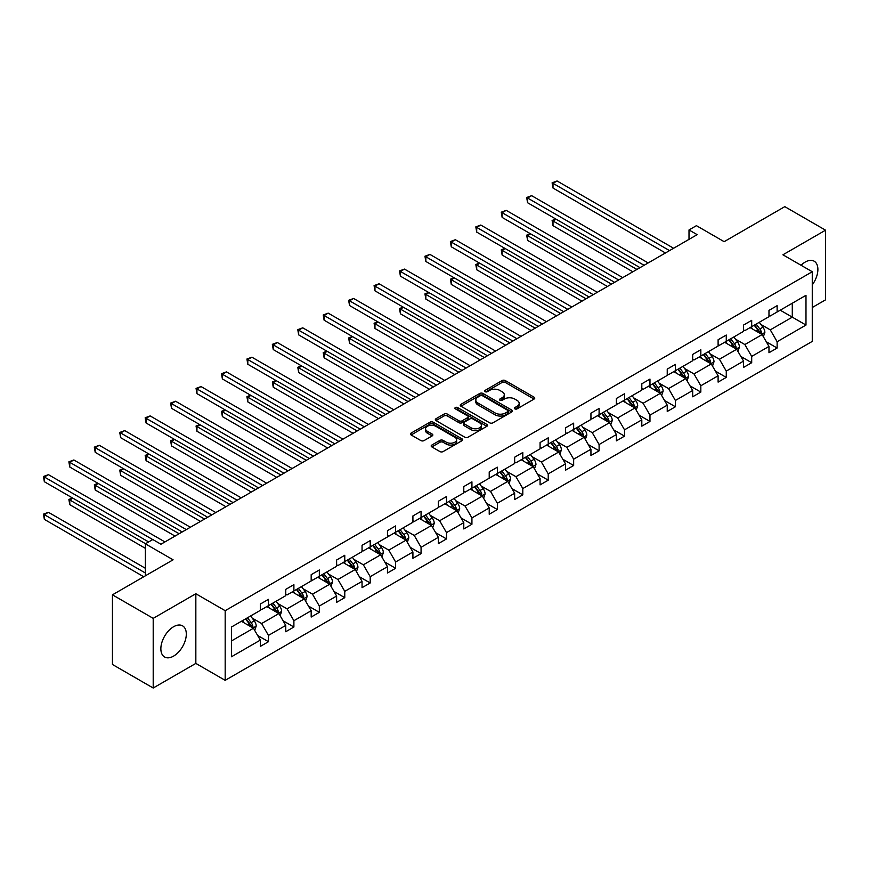 <?xml version="1.0" encoding="UTF-8"?>
<svg xmlns="http://www.w3.org/2000/svg" width="869" height="869" viewBox="0 0 869 869"><rect width="100%" height="100%" fill="white"/><g stroke="black" fill="none" stroke-linecap="round" stroke-linejoin="round"><path stroke-width="1.3" d="M514.861 408.864A1.586 0.912 0 0 0 517.098 408.864L534.098 399.045A2.259 1.303 0 0 0 534.761 398.121A2.259 1.303 0 0 0 534.098 397.198L505.291 380.568A2.259 1.303 0 0 0 502.097 380.568L485.087 390.387A1.586 0.912 0 0 0 484.63 391.028A1.586 0.912 0 0 0 485.087 391.68A1.586 0.912 0 0 0 487.335 391.68L489.529 390.409A7.245 4.182 0 0 1 499.773 390.409L502.173 391.789A7.245 4.182 0 0 1 504.292 394.754A7.245 4.182 0 0 1 502.173 397.709L499.968 398.98A1.586 0.912 0 0 0 499.512 399.621A1.586 0.912 0 0 0 499.968 400.272A1.586 0.912 0 0 0 502.217 400.272L504.411 399.001A7.245 4.182 0 0 1 514.654 399.001L517.055 400.392A7.245 4.182 0 0 1 519.173 403.346A7.245 4.182 0 0 1 517.055 406.301L514.861 407.572A1.586 0.912 0 0 0 514.394 408.213A1.586 0.912 0 0 0 514.861 408.864L514.861 407.572M173.583 656.106A17.988 10.385 120 0 0 185.336 640.257A17.988 10.385 120 0 0 182.577 625.843A17.988 10.385 120 0 0 173.583 626.734A17.988 10.385 120 0 0 161.83 642.582A17.988 10.385 120 0 0 164.589 656.997A17.988 10.385 120 0 0 173.583 656.106M812.265 284.869A17.988 10.385 120 0 0 814.166 261.2A17.988 10.385 120 0 0 805.172 262.09A17.988 10.385 120 0 0 801.044 265.262M812.265 307.507L825.55 299.838L825.55 230.187L784.794 206.648L724.149 241.669L696.427 225.668L689.008 229.948L689.008 239.366M153.205 688.02L195.84 663.405L195.84 593.744L153.205 618.359L153.205 688.02L112.449 664.481L112.449 594.831L173.094 559.81L145.373 543.809L145.373 575.81M153.205 618.359L112.449 594.831M431.839 445.058A2.259 1.303 0 0 0 431.176 445.982A2.259 1.303 0 0 0 431.839 446.905L439.92 451.576A2.259 1.303 0 0 0 443.125 451.576L462.004 440.67A2.259 1.303 0 0 0 462.666 439.747A2.259 1.303 0 0 0 462.004 438.823L433.197 422.193A2.259 1.303 0 0 0 430.003 422.193L411.113 433.088A2.259 1.303 0 0 0 410.45 434.022A2.259 1.303 0 0 0 411.113 434.945L420.878 440.572A2.259 1.303 0 0 0 424.083 440.572L432.165 435.912A2.259 1.303 0 0 0 432.827 434.989A2.259 1.303 0 0 0 432.165 434.065L427.32 431.263A6.05 3.498 0 0 1 425.549 428.797A6.05 3.498 0 0 1 429.286 425.571A6.05 3.498 0 0 1 435.88 426.321L454.845 437.27A6.05 3.498 0 0 1 456.616 439.747A6.05 3.498 0 0 1 452.879 442.973A6.05 3.498 0 0 1 446.286 442.212L443.125 440.387A2.259 1.303 0 0 0 439.92 440.387L431.839 445.058L431.839 446.905M145.373 543.809L152.792 539.53L160.95 544.233L697.166 234.652L689.008 229.948M195.84 593.744L225.18 610.69L812.265 271.736L812.265 341.398L225.18 680.34L225.18 610.69M825.55 230.187L782.915 254.802L812.265 271.736M489.692 422.834A2.259 1.303 0 0 0 492.897 422.834L511.776 411.939A2.259 1.303 0 0 0 512.438 411.015A2.259 1.303 0 0 0 511.776 410.092L482.968 393.461A2.259 1.303 0 0 0 479.775 393.461L460.885 404.357A2.259 1.303 0 0 0 460.222 405.28A2.259 1.303 0 0 0 460.885 406.203L489.692 422.834M455.997 409.201A1.586 0.912 0 0 1 457.605 409.429L457.605 407.55L486.89 424.452A2.259 1.303 0 0 1 487.552 425.375A2.259 1.303 0 0 1 486.89 426.299L468.011 437.205A2.259 1.303 0 0 1 464.806 437.205L435.999 420.574L444.081 415.947L444.081 414.057L435.999 418.728A2.259 1.303 0 0 0 435.336 419.651A2.259 1.303 0 0 0 435.999 420.574L435.999 418.728M444.081 415.947A2.259 1.303 0 0 1 447.285 415.947L447.285 414.057A2.259 1.303 0 0 0 444.081 414.057M447.285 414.057L458.962 420.802A2.259 1.303 0 0 0 462.167 420.802L467.533 417.707A2.259 1.303 0 0 0 468.195 416.783A2.259 1.303 0 0 0 467.533 415.86L455.367 408.843A1.586 0.912 0 0 1 454.9 408.191A1.586 0.912 0 0 1 455.877 407.344A1.586 0.912 0 0 1 457.605 407.55M231.458 627.016L260.32 610.364L260.32 604.053L268.467 599.349L268.467 605.65L285.749 595.678L285.749 589.367L293.896 584.663L293.896 590.974L311.178 580.992L311.178 574.691L319.336 569.977L319.336 576.288L336.618 566.306L336.618 560.005L344.765 555.291L344.765 561.602L362.047 551.63L362.047 545.319L370.205 540.616L370.205 546.916L387.476 536.944L387.476 530.633L395.634 525.93L395.634 532.241L412.916 522.258L412.916 515.947L421.063 511.244L421.063 517.555L438.345 507.572L438.345 501.272L446.503 496.557L446.503 502.869L463.785 492.886L463.785 486.586L471.932 481.882L471.932 488.182L489.214 478.211L489.214 471.9L497.361 467.196L497.361 473.496L514.644 463.525L514.644 457.213L522.801 452.51L522.801 458.821L540.083 448.838L540.083 442.538L548.23 437.824L548.23 444.135L565.513 434.152L565.513 427.852L573.659 423.149L573.659 429.449L590.942 419.477L590.942 413.166L599.099 408.463L599.099 414.763L616.382 404.791L616.382 398.48L624.529 393.776L624.529 400.088L641.811 390.105L641.811 383.794L649.969 379.09L649.969 385.401L667.24 375.419L667.24 369.119L675.398 364.404L675.398 370.715L692.68 360.733L692.68 354.433L700.827 349.729L700.827 356.029L718.109 346.058L718.109 339.746L726.267 335.043L726.267 341.343L743.549 331.371L743.549 325.06L751.696 320.357L751.696 326.668L768.978 316.685L768.978 310.385L777.125 305.671L777.125 311.982L805.987 295.319L805.987 325.06L777.125 341.723L777.125 348.034L768.978 352.738L768.978 346.427L751.696 356.409L751.696 362.71L743.549 367.424L743.549 361.113L726.267 371.096L726.267 377.396L718.109 382.11L718.109 375.799L700.827 385.771L700.827 392.082L692.68 396.785L692.68 390.485L675.398 400.457L675.398 406.768L667.24 411.471L667.24 405.16L649.969 415.143L649.969 421.454L641.811 426.158L641.811 419.846L624.529 429.829L624.529 436.129L616.382 440.844L616.382 434.533L599.099 444.515L599.099 450.815L590.942 455.519L590.942 449.219L573.659 459.19L573.659 465.502L565.513 470.205L565.513 463.905L548.23 473.877L548.23 480.188L540.083 484.891L540.083 478.58L522.801 488.563L522.801 494.863L514.644 499.577L514.644 493.266L497.361 503.249L497.361 509.549L489.214 514.252L489.214 507.952L471.932 517.924L471.932 524.235L463.785 528.939L463.785 522.638L446.503 532.61L446.503 538.921L438.345 543.625L438.345 537.314L421.063 547.296L421.063 553.607L412.916 558.311L412.916 552L395.634 561.982L395.634 568.283L387.476 572.997L387.476 566.686L370.205 576.668L370.205 582.969L362.047 587.672L362.047 581.372L344.765 591.344L344.765 597.655L336.618 602.358L336.618 596.058L319.336 606.03L319.336 612.341L311.178 617.044L311.178 610.733L293.896 620.716L293.896 627.016L285.749 631.73L285.749 625.419L268.467 635.402L268.467 641.702L260.32 646.406L260.32 640.105L231.458 656.768L231.458 627.016M266.837 606.595L278.906 613.557L261.623 623.54L252.184 618.087M261.623 623.54L268.467 635.402M278.906 613.557L285.749 625.419M260.32 608.854L261.623 609.604L268.467 605.65M292.266 591.908L304.335 598.882L287.052 608.854L277.613 603.401M287.052 608.854L293.896 620.716M304.335 598.882L311.178 610.733M285.749 594.168L287.052 594.928L293.896 590.974M317.706 577.233L329.764 584.196L312.482 594.168L303.053 588.726M312.482 594.168L319.336 606.03M329.764 584.196L336.618 596.058M311.178 579.482L312.482 580.242L319.336 576.288M343.136 562.547L355.204 569.51L337.922 579.482L328.482 574.04M337.922 579.482L344.765 591.344M355.204 569.51L362.047 581.372M336.618 564.807L337.922 565.556L344.765 561.602M368.565 547.861L380.633 554.824L363.351 564.807L353.911 559.354M363.351 564.807L370.205 576.668M380.633 554.824L387.476 566.686M362.047 550.12L363.351 550.87L370.205 546.916M394.005 533.175L406.062 540.138L388.791 550.12L379.351 544.667M388.791 550.12L395.634 561.982M406.062 540.138L412.916 552M387.476 535.434L388.791 536.184L395.634 532.241M419.434 518.489L431.502 525.463L414.22 535.434L404.78 529.992M414.22 535.434L421.063 547.296M431.502 525.463L438.345 537.314M412.916 520.748L414.22 521.509L421.063 517.555M444.874 503.814L456.931 510.776L439.649 520.748L430.22 515.306M439.649 520.748L446.503 532.61M456.931 510.776L463.785 522.638M438.345 506.073L439.649 506.823L446.503 502.869M470.303 489.128L482.371 496.09L465.089 506.073L455.649 500.62M465.089 506.073L471.932 517.924M482.371 496.09L489.214 507.952M463.785 491.387L465.089 492.136L471.932 488.182M495.732 474.441L507.8 481.404L490.518 491.387L481.078 485.934M490.518 491.387L497.361 503.249M507.8 481.404L514.644 493.266M489.214 476.701L490.518 477.45L497.361 473.496M521.172 459.755L533.229 466.729L515.947 476.701L506.518 471.259M515.947 476.701L522.801 488.563M533.229 466.729L540.083 478.58M514.644 462.015L515.947 462.775L522.801 458.821M546.601 445.08L558.669 452.043L541.387 462.015L531.947 456.573M541.387 462.015L548.23 473.877M558.669 452.043L565.513 463.905M540.083 447.329L541.387 448.089L548.23 444.135M572.03 430.394L584.098 437.357L566.816 447.339L557.377 441.887M566.816 447.339L573.659 459.19M584.098 437.357L590.942 449.219M565.513 432.653L566.816 433.403L573.659 429.449M597.47 415.708L609.527 422.671L592.245 432.653L582.817 427.2M592.245 432.653L599.099 444.515M609.527 422.671L616.382 434.533M590.942 417.967L592.245 418.717L599.099 414.763M622.899 401.022L634.967 407.985L617.685 417.967L608.246 412.514M617.685 417.967L624.529 429.829M634.967 407.985L641.811 419.846M616.382 403.281L617.685 404.031L624.529 400.088M648.328 386.336L660.397 393.309L643.114 403.281L633.675 397.839M643.114 403.281L649.969 415.143M660.397 393.309L667.24 405.16M641.811 388.595L643.114 389.355L649.969 385.401M673.768 371.66L685.826 378.623L668.554 388.595L659.115 383.153M668.554 388.595L675.398 400.457M685.826 378.623L692.68 390.485M667.24 373.92L668.554 374.669L675.398 370.715M699.197 356.974L711.266 363.937L693.983 373.92L684.544 368.467M693.983 373.92L700.827 385.771M711.266 363.937L718.109 375.799M692.68 359.234L693.983 359.983L700.827 356.029M724.637 342.288L736.695 349.251L719.413 359.234L709.984 353.781M719.413 359.234L726.267 371.096M736.695 349.251L743.549 361.113M718.109 344.548L719.413 345.297L726.267 341.343M750.066 327.602L762.135 334.576L744.852 344.548L735.413 339.106M744.852 344.548L751.696 356.409M762.135 334.576L768.978 346.427M743.549 329.862L744.852 330.622L751.696 326.668M780.232 310.19L792.289 317.152L770.282 329.862L760.842 324.419M770.282 329.862L777.125 341.723M805.987 325.06L792.289 317.152L792.289 303.227L805.987 295.319M195.84 663.405L225.18 680.34M768.978 315.186L770.282 315.936L777.125 311.982M231.458 640.953L253.466 628.244L241.408 621.281M253.466 628.244L260.32 640.105M766.284 341.767L777.125 348.034M740.855 356.453L751.696 362.71M715.426 371.139L726.267 377.396M689.986 385.825L700.827 392.082M664.557 400.511L675.398 406.768M639.117 415.186L649.969 421.454M613.688 429.873L624.529 436.129M588.259 444.559L599.099 450.815M562.819 459.245L573.659 465.502M537.39 473.92L548.23 480.188M511.96 488.606L522.801 494.863M486.521 503.292L497.361 509.549M461.091 517.978L471.932 524.235M435.662 532.664L446.503 538.921M410.222 547.34L421.063 553.607M384.793 562.026L395.634 568.283M359.353 576.712L370.205 582.969M333.924 591.398L344.765 597.655M308.495 606.073L319.336 612.341M283.055 620.759L293.896 627.016M257.626 635.445L268.467 641.702M515.491 409.082L517.055 408.18A7.245 4.182 0 0 0 519.173 405.226L519.173 403.346M504.292 394.754L504.292 396.633A7.245 4.182 0 0 1 502.173 399.588L500.609 400.49M534.066 399.067L505.291 382.447A2.259 1.303 0 0 0 502.097 382.447L485.728 391.897M511.743 411.949L482.968 395.341A2.259 1.303 0 0 0 479.775 395.341L460.918 406.225L460.885 404.357M507.778 411.656A1.586 0.912 0 0 0 508.235 411.015A1.586 0.912 0 0 0 507.778 410.364L482.491 395.764A1.586 0.912 0 0 0 480.253 395.764L477.928 397.111A7.245 4.182 0 0 0 475.81 400.066A7.245 4.182 0 0 0 477.928 403.02L495.211 413.003A7.245 4.182 0 0 0 505.454 413.003L507.778 411.656L507.778 413.535A1.586 0.912 0 0 0 508.235 412.894L508.235 411.015M475.81 400.066L475.81 401.945A7.245 4.182 0 0 0 477.928 404.9L477.928 403.02M507.778 413.535L505.454 414.882A7.245 4.182 0 0 1 495.211 414.882L477.928 404.9M447.285 415.947L458.962 422.692A2.259 1.303 0 0 0 462.167 422.692L467.533 419.597A2.259 1.303 0 0 0 468.195 418.673L468.195 416.783M457.605 409.429L486.857 426.321M471.085 427.809A6.05 3.498 0 0 0 477.689 428.558A6.05 3.498 0 0 0 481.426 425.332A6.05 3.498 0 0 0 479.645 422.855L472.964 418.999A2.259 1.303 0 0 0 469.771 418.999L464.404 422.095A2.259 1.303 0 0 0 463.742 423.018A2.259 1.303 0 0 0 464.404 423.942L471.085 427.809L471.085 429.688A6.05 3.498 0 0 0 477.689 430.448A6.05 3.498 0 0 0 481.426 427.211L481.426 425.332M463.742 423.018L463.742 424.908A2.259 1.303 0 0 0 464.404 425.832L464.404 423.942M471.085 429.688L464.404 425.832M456.616 439.747L456.616 441.626A6.05 3.498 0 0 1 452.879 444.852A6.05 3.498 0 0 1 446.286 444.102L443.125 442.278A2.259 1.303 0 0 0 439.92 442.278L431.871 446.927M425.549 428.797L425.549 430.676A6.05 3.498 0 0 0 427.32 433.153L427.32 431.263M432.132 435.923L427.32 433.153M462.004 438.823L462.004 440.67L433.197 424.072A2.259 1.303 0 0 0 430.003 424.072L411.146 434.956M763.373 336.716L764.872 332.382A6.105 3.53 -120 0 0 762.917 327.189L759.256 322.301M752.695 329.123L751.109 327.005M556.106 219.205L553.01 220.987L553.01 225.701L632.849 271.791M761.233 334.054L761.57 332.642A6.105 3.53 -120 0 0 759.821 328.971L756.16 324.083M754.629 324.973L758.659 330.35A3.118 1.792 60 0 1 759.224 331.295L761.57 332.642M754.205 325.212L757.866 330.101A6.105 3.53 60 0 1 759.387 332.99M553.01 225.701L552.108 220.476L636.923 269.433M552.108 220.476L555.747 218.999M669.532 250.609L553.01 183.337L557.083 180.98L673.605 248.262M665.448 252.966L553.01 188.041L553.01 183.337L552.108 182.816L557.083 180.98M553.01 188.041L552.108 182.816M737.933 351.402L739.432 347.068A6.105 3.53 -120 0 0 737.488 341.865L733.827 336.976M727.266 343.809L725.669 341.691M530.677 233.88L527.57 235.673L527.57 240.376L607.409 286.477M735.793 348.73L736.141 347.328A6.105 3.53 -120 0 0 734.392 343.657L730.731 338.769M729.2 339.649L733.23 345.036A3.118 1.792 60 0 1 733.794 345.981L736.141 347.328M728.776 339.898L732.437 344.787A6.105 3.53 60 0 1 733.957 347.676M527.57 240.376L526.679 235.151L611.483 284.12M526.679 235.151L530.318 233.674M712.504 366.088L714.003 361.754A6.105 3.53 -120 0 0 712.048 356.551L708.387 351.663M701.826 358.495L700.24 356.377M505.237 248.567L502.141 250.359L502.141 255.062L581.98 301.152M710.364 363.416L710.701 362.015A6.105 3.53 -120 0 0 708.952 358.343L705.291 353.455M703.76 354.335L707.79 359.712A3.118 1.792 60 0 1 708.354 360.657L710.701 362.015M703.336 354.585L706.997 359.473A6.105 3.53 60 0 1 708.517 362.351M502.141 255.062L501.25 249.837L586.054 298.806M501.25 249.837L504.878 248.36M644.092 265.295L527.57 198.023L531.654 195.666L648.165 262.938M640.019 267.652L527.57 202.727L527.57 198.023L526.679 197.502L531.654 195.666M527.57 202.727L526.679 197.502M618.663 279.981L502.141 212.709L506.214 210.352L622.736 277.624M614.589 282.327L502.141 217.413L502.141 212.709L501.25 212.188L506.214 210.352M502.141 217.413L501.25 212.188M687.075 380.763L688.574 376.44A6.105 3.53 -120 0 0 686.619 371.237L682.958 366.349M676.397 373.17L674.811 371.052M479.807 263.253L476.712 265.045L476.712 269.748L556.54 315.838M684.924 378.102L685.272 376.701A6.105 3.53 -120 0 0 683.523 373.018L679.862 368.141M678.331 369.021L682.361 374.398A3.118 1.792 60 0 1 682.925 375.343L685.272 376.701M677.907 369.271L681.568 374.148A6.105 3.53 60 0 1 683.088 377.037M476.712 269.748L475.81 264.524L560.624 313.492M475.81 264.524L479.449 263.046M593.234 294.656L476.712 227.385L480.785 225.038L597.307 292.31M589.149 297.013L476.712 232.099L476.712 227.385L475.81 226.874L480.785 225.038M476.712 232.099L475.81 226.874M661.635 395.449L663.134 391.126A6.105 3.53 -120 0 0 661.19 385.923L657.529 381.035M650.957 387.856L649.371 385.738M454.378 277.939L451.272 279.72L451.272 284.435L531.111 330.524M659.495 392.788L659.843 391.387A6.105 3.53 -120 0 0 658.094 387.704L654.433 382.816M652.901 383.707L656.931 389.084A3.118 1.792 60 0 1 657.496 390.029L659.843 391.387M652.467 383.946L656.128 388.834A6.105 3.53 60 0 1 657.659 391.723M451.272 284.435L450.381 279.21L535.185 328.167M450.381 279.21L454.02 277.732M567.794 309.342L451.272 242.071L455.356 239.725L571.867 306.996M563.72 311.699L451.272 246.774L451.272 242.071L450.381 241.56L455.356 239.725M451.272 246.774L450.381 241.56M636.206 410.135L637.705 405.801A6.105 3.53 -120 0 0 635.75 400.598L632.089 395.721M625.528 402.543L623.942 400.424M428.938 292.614L425.843 294.406L425.843 299.11L505.682 345.21M634.066 407.463L634.403 406.062A6.105 3.53 -120 0 0 632.654 402.39L628.993 397.502M627.461 398.393L631.491 403.77A3.118 1.792 60 0 1 632.056 404.715L634.403 406.062M627.038 398.632L630.698 403.52A6.105 3.53 60 0 1 632.219 406.41M425.843 299.11L424.941 293.885L509.755 342.853M424.941 293.885L428.58 292.408M542.365 324.028L425.843 256.757L429.916 254.4L546.438 321.671M538.291 326.386L425.843 261.46L425.843 256.757L424.941 256.236L429.916 254.4M425.843 261.46L424.941 256.236M610.766 424.822L612.265 420.487A6.105 3.53 -120 0 0 610.32 415.284L606.66 410.396M600.099 417.229L598.513 415.11M403.509 307.3L400.413 309.092L400.413 313.796L480.242 359.885M608.626 422.149L608.973 420.748A6.105 3.53 -120 0 0 607.225 417.077L603.564 412.188M602.032 413.068L606.062 418.445A3.118 1.792 60 0 1 606.627 419.39L608.973 420.748M601.609 413.318L605.269 418.206A6.105 3.53 60 0 1 606.79 421.085M400.413 313.796L399.512 308.571L484.326 357.539M399.512 308.571L403.151 307.094M516.925 338.714L400.413 271.443L404.487 269.086L521.009 336.357M512.851 341.061L400.413 276.146L400.413 271.443L399.512 270.922L404.487 269.086M400.413 276.146L399.512 270.922M585.337 439.508L586.836 435.173A6.105 3.53 -120 0 0 584.891 429.97L581.231 425.082M574.659 431.904L573.073 429.786M378.08 321.986L374.973 323.779L374.973 328.482L454.813 374.572M583.197 436.835L583.534 435.434A6.105 3.53 -120 0 0 581.785 431.763L578.124 426.875M576.603 427.754L580.622 433.131A3.118 1.792 60 0 1 581.187 434.076L583.534 435.434M576.169 428.004L579.829 432.892A6.105 3.53 60 0 1 581.361 435.771M374.973 328.482L374.083 323.257L458.886 372.225M374.083 323.257L377.722 321.78M491.496 353.401L374.973 286.129L379.058 283.772L495.569 351.043M487.422 355.747L374.973 290.833L374.973 286.129L374.083 285.608L379.058 283.772M374.973 290.833L374.083 285.608M559.908 454.183L561.407 449.86A6.105 3.53 -120 0 0 559.451 444.656L555.791 439.768M549.23 446.59L547.644 444.472M352.64 336.672L349.544 338.454L349.544 343.168L429.384 389.258M557.768 451.522L558.104 450.12A6.105 3.53 -120 0 0 556.356 446.438L552.695 441.561M551.163 442.44L555.193 447.817A3.118 1.792 60 0 1 555.758 448.762L558.104 450.12M550.74 442.69L554.4 447.568A6.105 3.53 60 0 1 555.921 450.457M349.544 343.168L348.643 337.943L433.457 386.901M348.643 337.943L352.282 336.466M466.066 368.076L349.544 300.804L353.618 298.458L470.14 365.73M461.982 370.433L349.544 305.519L349.544 300.804L348.643 300.294L353.618 298.458M349.544 305.519L348.643 300.294M534.468 468.869L535.967 464.535A6.105 3.53 -120 0 0 534.022 459.343L530.362 454.454M523.801 461.276L522.204 459.158M327.211 351.358L324.115 353.14L324.115 357.843L403.944 403.944M532.328 466.208L532.675 464.796A6.105 3.53 -120 0 0 530.926 461.124L527.266 456.236M525.734 457.127L529.764 462.504A3.118 1.792 60 0 1 530.329 463.449L532.675 464.796M525.311 457.366L528.971 462.254A6.105 3.53 60 0 1 530.492 465.143M324.115 357.843L323.214 352.629L408.028 401.587M323.214 352.629L326.853 351.152M509.038 483.555L510.537 479.221A6.105 3.53 -120 0 0 508.593 474.018L504.932 469.13M498.361 475.962L496.775 473.844M301.771 366.034L298.675 367.826L298.675 372.529L378.515 418.63M506.899 480.883L507.235 479.482A6.105 3.53 -120 0 0 505.486 475.81L501.826 470.922M500.294 471.802L504.324 477.19A3.118 1.792 60 0 1 504.889 478.135L507.235 479.482M499.871 472.052L503.531 476.94A6.105 3.53 60 0 1 505.052 479.829M298.675 372.529L297.785 367.305L382.588 416.273M297.785 367.305L301.413 365.827M483.609 498.241L485.108 493.907A6.105 3.53 -120 0 0 483.153 488.704L479.492 483.816M472.932 490.648L471.346 488.53M276.342 380.72L273.246 382.512L273.246 387.216L353.086 433.305M481.469 495.569L481.806 494.168A6.105 3.53 -120 0 0 480.057 490.496L476.397 485.608M474.865 486.488L478.895 491.865A3.118 1.792 60 0 1 479.46 492.81L481.806 494.168M474.441 486.738L478.102 491.626A6.105 3.53 60 0 1 479.623 494.504M273.246 387.216L272.345 381.991L357.159 430.959M272.345 381.991L275.984 380.513M458.169 512.916L459.668 508.593A6.105 3.53 -120 0 0 457.724 503.39L454.063 498.502M447.492 505.323L445.906 503.205M250.913 395.406L247.806 397.198L247.806 401.902L327.646 447.991M456.029 510.255L456.377 508.854A6.105 3.53 -120 0 0 454.628 505.171L450.968 500.294M449.436 501.174L453.466 506.551A3.118 1.792 60 0 1 454.031 507.496L456.377 508.854M449.012 501.424L452.673 506.301A6.105 3.53 60 0 1 454.194 509.191M247.806 401.902L246.915 396.677L331.719 445.645M246.915 396.677L250.554 395.199M432.74 527.602L434.239 523.279A6.105 3.53 -120 0 0 432.284 518.076L428.623 513.188M422.062 520.01L420.477 517.891M225.473 410.092L222.377 411.873L222.377 416.588L302.216 462.677M430.6 524.941L430.937 523.54A6.105 3.53 -120 0 0 429.188 519.858L425.528 514.969M423.996 515.86L428.026 521.237A3.118 1.792 60 0 1 428.591 522.182L430.937 523.54M423.572 516.099L427.233 520.987A6.105 3.53 60 0 1 428.754 523.877M222.377 416.588L221.486 411.363L306.29 460.32M221.486 411.363L225.114 409.886M407.311 542.289L408.81 537.954A6.105 3.53 -120 0 0 406.855 532.751L403.194 527.874M396.633 534.696L395.047 532.578M200.044 424.767L196.948 426.56L196.948 431.263L276.776 477.363M405.16 539.616L405.508 538.215A6.105 3.53 -120 0 0 403.759 534.544L400.098 529.655M398.567 530.546L402.597 535.923A3.118 1.792 60 0 1 403.162 536.868L405.508 538.215M398.143 530.785L401.804 535.673A6.105 3.53 60 0 1 403.325 538.563M196.948 431.263L196.046 426.038L280.861 475.006M196.046 426.038L199.685 424.561M381.871 556.975L383.37 552.641A6.105 3.53 -120 0 0 381.426 547.437L377.765 542.549M371.193 549.382L369.607 547.264M174.615 439.453L171.508 441.246L171.508 445.949L251.347 492.039M379.731 554.303L380.079 552.901A6.105 3.53 -120 0 0 378.33 549.23L374.669 544.342M373.138 545.221L377.168 550.598A3.118 1.792 60 0 1 377.733 551.543L380.079 552.901M372.703 545.471L376.364 550.359A6.105 3.53 60 0 1 377.896 553.238M171.508 445.949L170.617 440.724L255.421 489.692M170.617 440.724L174.256 439.247M356.442 571.661L357.941 567.327A6.105 3.53 -120 0 0 355.986 562.124L352.325 557.235M345.764 564.057L344.178 561.939M149.175 454.139L146.079 455.932L146.079 460.635L225.918 506.725M354.302 568.989L354.639 567.587A6.105 3.53 -120 0 0 352.89 563.916L349.229 559.028M347.698 559.908L351.728 565.284A3.118 1.792 60 0 1 352.293 566.23L354.639 567.587M347.274 560.157L350.935 565.046A6.105 3.53 60 0 1 352.456 567.924M146.079 460.635L145.177 455.41L229.992 504.378M145.177 455.41L148.816 453.933M331.002 586.336L332.501 582.013A6.105 3.53 -120 0 0 330.557 576.81L326.896 571.921M320.335 578.743L318.749 576.625M123.746 468.825L120.65 470.607L120.65 475.321L200.478 521.411M328.862 583.675L329.21 582.273A6.105 3.53 -120 0 0 327.461 578.591L323.8 573.714M322.269 574.594L326.299 579.971A3.118 1.792 60 0 1 326.863 580.916L329.21 582.273M321.845 574.844L325.506 579.721A6.105 3.53 60 0 1 327.026 582.61M120.65 475.321L119.748 470.096L204.563 519.054M119.748 470.096L123.387 468.619M305.573 601.022L307.072 596.688A6.105 3.53 -120 0 0 305.128 591.485L301.467 586.608M294.895 593.429L293.309 591.311M98.306 483.512L95.21 485.293L95.21 489.997L175.049 536.097M303.433 598.361L303.77 596.949A6.105 3.53 -120 0 0 302.021 593.277L298.36 588.389M296.84 589.28L300.859 594.657A3.118 1.792 60 0 1 301.424 595.602L303.77 596.949M296.405 589.519L300.066 594.407A6.105 3.53 60 0 1 301.586 597.296M95.21 489.997L94.319 484.783L179.123 533.74M94.319 484.783L97.947 483.294M440.626 382.762L324.115 315.49L328.189 313.133L444.711 380.405M436.553 385.119L324.115 320.194L324.115 315.49L323.214 314.969L328.189 313.133M324.115 320.194L323.214 314.969M415.197 397.448L298.675 330.177L302.749 327.819L419.271 395.091M411.124 399.805L298.675 334.88L298.675 330.177L297.785 329.655L302.749 327.819M298.675 334.88L297.785 329.655M389.768 412.134L273.246 344.863L277.32 342.505L393.842 409.777M385.684 414.48L273.246 349.566L273.246 344.863L272.345 344.341L277.32 342.505M273.246 349.566L272.345 344.341M364.328 426.809L247.806 359.538L251.891 357.192L368.402 424.463M360.255 429.167L247.806 364.252L247.806 359.538L246.915 359.027L251.891 357.192M247.806 364.252L246.915 359.027M338.899 441.495L222.377 374.224L226.451 371.878L342.973 439.149M334.826 443.853L222.377 378.927L222.377 374.224L221.486 373.713L226.451 371.878M222.377 378.927L221.486 373.713M313.459 456.182L196.948 388.91L201.021 386.553L317.543 453.824M309.386 458.539L196.948 393.614L196.948 388.91L196.046 388.389L201.021 386.553M196.948 393.614L196.046 388.389M288.03 470.868L171.508 403.596L175.592 401.239L292.103 468.51M283.957 473.214L171.508 408.3L171.508 403.596L170.617 403.075L175.592 401.239M171.508 408.3L170.617 403.075M262.601 485.554L146.079 418.282L150.152 415.925L266.674 483.197M258.527 487.9L146.079 422.986L146.079 418.282L145.177 417.761L150.152 415.925M146.079 422.986L145.177 417.761M237.161 500.229L120.65 432.958L124.723 430.611L241.245 497.883M233.088 502.586L120.65 437.672L120.65 432.958L119.748 432.447L124.723 430.611M120.65 437.672L119.748 432.447M211.732 514.915L95.21 447.644L99.283 445.286L215.805 512.558M207.658 517.272L95.21 452.347L95.21 447.644L94.319 447.122L99.283 445.286M95.21 452.347L94.319 447.122M280.144 615.708L281.643 611.374A6.105 3.53 -120 0 0 279.688 606.171L276.027 601.283M269.466 608.115L267.88 605.997M72.877 498.187L69.781 499.979L69.781 504.683L145.373 548.328M278.004 613.036L278.341 611.635A6.105 3.53 -120 0 0 276.592 607.963L272.931 603.075M271.4 603.955L275.43 609.332A3.118 1.792 60 0 1 275.994 610.288L278.341 611.635M270.976 604.205L274.637 609.093A6.105 3.53 60 0 1 276.157 611.972M69.781 504.683L68.879 499.458L145.536 543.722M68.879 499.458L72.518 497.98M186.303 529.601L69.781 462.33L73.854 459.973L190.376 527.244M182.218 531.947L69.781 467.033L69.781 462.33L68.879 461.808L73.854 459.973M69.781 467.033L68.879 461.808M254.704 630.394L256.203 626.06A6.105 3.53 -120 0 0 254.259 620.857L250.598 615.969M244.037 622.801L242.44 620.672M145.373 568.283L48.425 512.308L44.352 514.665L44.352 519.369L143.743 576.755M252.564 627.722L252.912 626.321A6.105 3.53 -120 0 0 251.163 622.649L247.502 617.761M245.97 618.641L250 624.018A3.118 1.792 60 0 1 250.565 624.963L252.912 626.321M245.547 618.891L249.207 623.779A6.105 3.53 60 0 1 250.728 626.658M44.352 519.369L43.45 514.144L145.373 572.997M43.45 514.144L48.425 512.308M152.716 539.573L44.352 477.016L48.425 474.659L164.947 541.93M148.642 541.93L44.352 481.719L44.352 477.016L43.45 476.494L48.425 474.659M44.352 481.719L43.45 476.494M517.055 408.18L517.055 406.301M499.968 400.272L499.968 398.98M502.173 399.588L502.173 397.709M485.087 391.68L485.087 390.387M502.097 382.447L502.097 380.568M505.291 382.447L505.291 380.568M534.098 399.045L534.098 397.198M479.775 395.341L479.775 393.461M482.968 395.341L482.968 393.461M511.776 411.939L511.776 410.092M495.211 414.882L495.211 413.003M505.454 414.882L505.454 413.003M458.962 422.692L458.962 420.802M462.167 422.692L462.167 420.802M467.533 419.597L467.533 417.707M486.89 426.299L486.89 424.452M439.92 442.278L439.92 440.387M443.125 442.278L443.125 440.387M446.286 444.102L446.286 442.212M432.165 435.912L432.165 434.065M411.113 434.945L411.113 433.088M430.003 424.072L430.003 422.193M433.197 424.072L433.197 422.193M761.689 334.315L764.829 332.501M759.821 328.971L762.917 327.189M756.128 331.111L757.866 330.101M736.26 349.001L739.4 347.187M734.392 343.657L737.488 341.865M730.699 345.786L732.437 344.787M710.82 363.687L713.96 361.873M708.952 358.343L712.048 356.551M705.259 360.472L706.997 359.473M685.391 378.363L688.53 376.559M683.523 373.018L686.619 371.237M679.83 375.158L681.568 374.148M659.962 393.049L663.101 391.235M658.094 387.704L661.19 385.923M654.39 389.844L656.128 388.834M634.522 407.735L637.661 405.921M632.654 402.39L635.75 400.598M628.96 404.519L630.698 403.52M609.093 422.421L612.232 420.607M607.225 417.077L610.32 415.284M603.531 419.206L605.269 418.206M583.664 437.107L586.792 435.293M581.785 431.763L584.891 429.97M578.091 433.892L579.829 432.892M558.224 451.782L561.363 449.979M556.356 446.438L559.451 444.656M552.662 448.578L554.4 447.568M532.795 466.468L535.934 464.654M530.926 461.124L534.022 459.343M527.233 463.253L528.971 462.254M507.355 481.154L510.494 479.34M505.486 475.81L508.593 474.018M501.793 477.939L503.531 476.94M481.926 495.841L485.065 494.026M480.057 490.496L483.153 488.704M476.364 492.625L478.102 491.626M456.497 510.516L459.636 508.713M454.628 505.171L457.724 503.39M450.935 507.311L452.673 506.301M431.057 525.202L434.196 523.388M429.188 519.858L432.284 518.076M425.495 521.997L427.233 520.987M405.627 539.888L408.767 538.074M403.759 534.544L406.855 532.751M400.066 536.673L401.804 535.673M380.198 554.574L383.338 552.76M378.33 549.23L381.426 547.437M374.626 551.359L376.364 550.359M354.758 569.26L357.898 567.446M352.89 563.916L355.986 562.124M349.197 566.045L350.935 565.046M329.329 583.935L332.469 582.132M327.461 578.591L330.557 576.81M323.768 580.731L325.506 579.721M303.889 598.622L307.029 596.807M302.021 593.277L305.128 591.485M298.328 595.406L300.066 594.407M278.46 613.308L281.599 611.494M276.592 607.963L279.688 606.171M272.899 610.092L274.637 609.093M253.031 627.994L256.17 626.18M251.163 622.649L254.259 620.857M247.469 624.778L249.207 623.779"/></g></svg>
